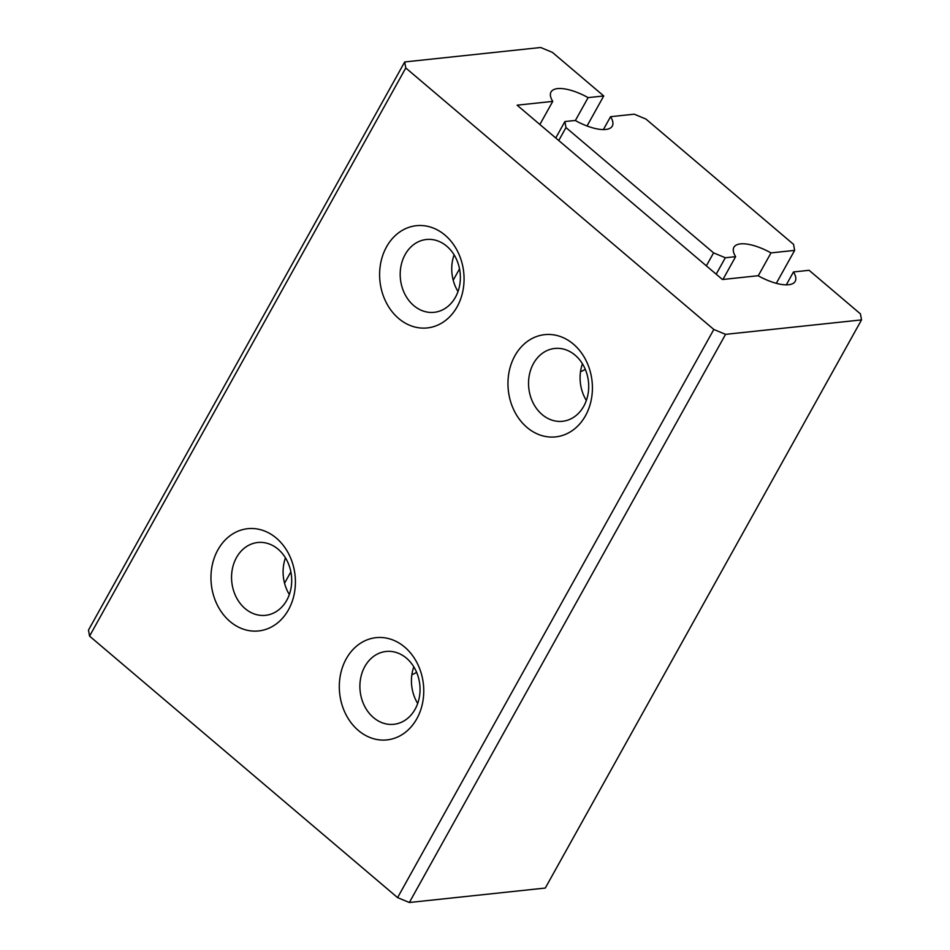 <?xml version="1.0" encoding="UTF-8"?>
<svg xmlns="http://www.w3.org/2000/svg" width="950" height="950" viewBox="0 0 950 950"><rect width="100%" height="100%" fill="white"/><g stroke="black" fill="none" stroke-linecap="round" stroke-linejoin="round"><path stroke-width="1.43" d="M603.393 129.58L610.565 116.696L634.208 114.178L645.953 119.071L793.559 244.376L794.639 250.384L776.304 283.326M716.181 274.182L725.325 257.759L735.633 256.654A35.055 13.11 -150.9 0 1 733.922 247.261A35.055 13.11 -150.9 0 1 770.996 252.902L794.639 250.384M770.996 252.902L758.242 275.809M610.565 116.696A35.055 13.11 -150.9 0 1 612.287 126.089A35.055 13.11 -150.9 0 1 575.201 120.46L564.894 121.552L555.75 137.988M558.754 140.541L565.974 127.561L564.894 121.552M565.974 127.561L713.581 252.878L706.361 265.846M725.325 257.759L713.581 252.878M585.307 369.372A51.419 42.121 83.9 0 1 580.521 371.676M416.658 672.386A51.419 42.121 83.9 0 1 411.872 674.678M722.938 279.466L735.633 256.654M404.7 61.952L88.481 630.099L89.561 636.108L405.781 67.972L404.7 61.952L540.657 47.5L552.413 52.381L603.749 95.962L588.109 97.624A35.055 13.11 -150.9 0 0 551.024 91.996A35.055 13.11 -150.9 0 0 552.746 101.389L517.109 105.177L722.463 279.514L758.088 275.726A35.055 13.11 -150.9 0 0 795.174 281.366A35.055 13.11 -150.9 0 0 793.464 271.961L809.103 270.299L860.439 313.892L861.519 319.901L545.3 888.048L409.343 902.5L725.562 334.353L861.519 319.901M405.781 67.972L713.818 329.472L397.587 897.619L89.561 636.108M725.562 334.353L713.818 329.472M603.749 95.962L587.041 125.982M229.995 621.478A51.419 42.121 83.9 0 1 217.894 549.848A51.419 42.121 83.9 0 1 276.379 538.151A51.419 42.121 83.9 0 1 288.479 609.781A51.419 42.121 83.9 0 1 229.995 621.478M398.656 318.476A51.419 42.121 83.9 0 1 386.543 246.846A51.419 42.121 83.9 0 1 445.027 235.149A51.419 42.121 83.9 0 1 457.14 306.767A51.419 42.121 83.9 0 1 398.656 318.476M358.34 730.443A51.419 42.121 83.9 0 1 346.239 658.813A51.419 42.121 83.9 0 1 404.724 647.116A51.419 42.121 83.9 0 1 416.824 718.746A51.419 42.121 83.9 0 1 358.34 730.443M527.001 427.429A51.419 42.121 83.9 0 1 514.888 355.799A51.419 42.121 83.9 0 1 573.372 344.102A51.419 42.121 83.9 0 1 585.485 415.732A51.419 42.121 83.9 0 1 527.001 427.429M397.587 897.619L409.343 902.5M278.148 549.242A36.623 29.996 -96.1 0 0 257.759 542.509A36.623 29.996 -96.1 0 0 232.311 569.228A36.623 29.996 -96.1 0 0 245.112 608.594A36.623 29.996 -96.1 0 0 265.501 615.339A36.623 29.996 -96.1 0 0 290.938 588.608A36.623 29.996 -96.1 0 0 278.148 549.242M285.451 557.84A36.623 29.996 -96.1 0 0 289.346 594.522M446.797 246.24A36.623 29.996 -96.1 0 0 426.407 239.495A36.623 29.996 -96.1 0 0 400.959 266.226A36.623 29.996 -96.1 0 0 413.761 305.591A36.623 29.996 -96.1 0 0 434.15 312.324A36.623 29.996 -96.1 0 0 459.598 285.606A36.623 29.996 -96.1 0 0 446.797 246.24M454.1 254.838A36.623 29.996 -96.1 0 0 457.995 291.507M406.493 658.207A36.623 29.996 -96.1 0 0 386.104 651.462A36.623 29.996 -96.1 0 0 360.656 678.193A36.623 29.996 -96.1 0 0 373.457 717.559A36.623 29.996 -96.1 0 0 393.846 724.304A36.623 29.996 -96.1 0 0 419.282 697.573A36.623 29.996 -96.1 0 0 406.493 658.207M413.796 666.805A36.623 29.996 -96.1 0 0 417.691 703.475M575.142 355.193A36.623 29.996 -96.1 0 0 554.753 348.46A36.623 29.996 -96.1 0 0 529.304 375.179A36.623 29.996 -96.1 0 0 542.106 414.544A36.623 29.996 -96.1 0 0 562.495 421.289A36.623 29.996 -96.1 0 0 587.943 394.559A36.623 29.996 -96.1 0 0 575.142 355.193M582.445 363.791A36.623 29.996 -96.1 0 0 586.352 400.473M793.464 271.961L786.291 284.858M552.746 101.389L539.873 124.509M459.527 268.862L453.209 280.214M290.866 571.876L284.549 583.229M588.109 97.624L575.356 120.543"/></g></svg>
